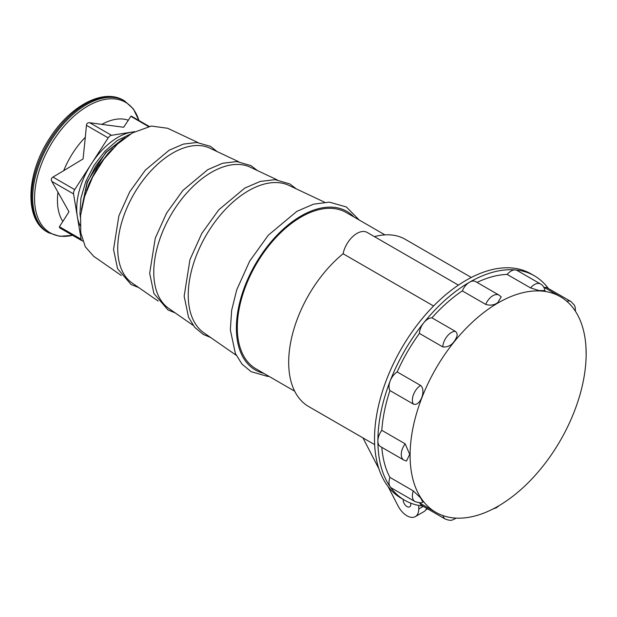 <?xml version="1.0" encoding="UTF-8"?>
<svg xmlns="http://www.w3.org/2000/svg" width="617" height="617" viewBox="0 0 617 617"><rect width="100%" height="100%" fill="white"/><g stroke="black" fill="none" stroke-linecap="round" stroke-linejoin="round"><path stroke-width="0.93" d="M121.256 275.444L93.707 256.325L85.3 246.769L80.788 232.794L80.549 215.557L84.598 196.484L92.604 177.148L103.903 159.155L117.569 143.977L132.454 132.886L151.319 126.053L167.639 128.267L197.98 142.558M158.153 301.065L132.03 282.933A77.904 44.979 -60 0 1 122.444 219.953A77.904 44.979 -60 0 1 172.814 153.008A77.904 44.979 -60 0 1 209.849 148.149L238.617 161.7M193.106 325.329L168.757 308.431A81.629 47.131 -60 0 1 158.716 242.442A81.629 47.131 -60 0 1 211.492 172.297A81.629 47.131 -60 0 1 250.294 167.207L277.102 179.832M236.195 355.253L203.888 332.825A85.192 49.19 -60 0 1 193.406 263.953A85.192 49.19 -60 0 1 248.489 190.753A85.192 49.19 -60 0 1 288.987 185.432L324.557 202.191M294.671 391.186L256.001 368.858A90.252 52.106 -60 0 1 242.165 296.538A90.252 52.106 -60 0 1 301.127 217.007A90.252 52.106 -60 0 1 346.253 212.541L384.923 234.869M471.303 277.465L405.23 239.311A96.553 55.746 120 0 0 374.419 236.635M403.24 499.415A5.352 3.093 -120 0 0 406.981 506.572A5.352 3.093 -120 0 0 409.657 506.842A5.352 3.093 -120 0 0 410.621 503.11M362.973 437.9L378.9 468.781M388.054 486.535L398.004 505.817A16.644 9.61 -120 0 0 415.303 516.622A16.644 9.61 -120 0 0 418.75 509.002L418.75 505.446M415.303 516.622L423.879 511.67A16.644 9.61 -120 0 0 426.617 508.292M433.581 306.001L343.083 253.749A96.553 55.746 120 0 0 291.54 338.131A96.553 55.746 120 0 0 308.677 406.549L374.658 444.649M458.408 285.123L367.1 232.408A20.299 11.723 120 0 0 353.217 236.141A20.299 11.723 120 0 0 343.083 253.749M63.705 170.678L83.079 158.924L85.316 137.282A61.584 35.555 120 0 0 73.007 152.769A61.584 35.555 120 0 0 63.705 170.678L52.962 177.071L74.703 189.62A4.759 2.746 120 0 0 73.546 193.939L77.333 216.59A58.268 33.642 120 0 0 80.156 225.76M73.546 193.939L51.813 181.39C50.856 179.586 51.242 178.151 52.962 177.071M51.813 181.39L57.967 192.195A61.584 35.555 120 0 0 62.849 221.449L59.386 226.701L81.12 239.249A4.759 2.746 120 0 0 82.053 240.784A4.759 2.746 120 0 0 82.771 241M82.053 240.784L59.733 227.897L59.386 226.701M134.398 131.807A58.268 33.642 120 0 0 132.015 132.084A58.268 33.642 120 0 0 91.439 163.752A58.268 33.642 120 0 0 77.333 216.59L81.12 239.249M130.357 134.144L117.361 140.452L104.967 151.142L94.085 165.279L85.794 181.491L80.92 198.196L79.963 213.775L80.372 217.431M125.097 137.738L106.525 152.037L95.643 166.181L87.352 182.393L81.398 209.533M112.71 148.751L108.33 153.085L97.447 167.222L89.156 183.434L86.611 190.63M123.655 127.256L128.336 120.23A61.584 35.555 120 0 0 101.844 124.379L123.655 127.256M62.849 221.449L68.973 211.77L57.967 192.195M148.496 126.531L130.804 116.32L131.444 116.173L149.16 126.4M130.804 116.32L128.336 120.23M101.844 124.379L89.758 122.744L111.492 135.293A4.759 2.746 120 0 0 108.176 137.884L74.703 189.62M108.176 137.884L86.442 125.328C86.658 123.408 87.761 122.544 89.758 122.744M86.442 125.328L85.316 137.282M134.653 131.668L111.492 135.293M123.238 138.702L105.885 152.283L87.167 181.93L81.344 209.826M530.52 287.9A12.217 7.049 -60 0 1 534.415 284.576A12.217 7.049 -60 0 1 540.523 283.974C542.79 285.193 544.279 287.406 544.988 290.599L538.98 290.553L530.52 287.9L507.143 274.411A12.217 7.049 120 0 1 511.046 271.079A12.217 7.049 120 0 1 515.365 269.922A129.609 74.834 -60 0 1 534.345 275.784A129.609 74.834 -60 0 1 548.32 288.471M485.679 304.389A12.217 7.049 -60 0 1 492.914 295.697A12.217 7.049 -60 0 1 499.022 295.096L501.228 296.9L497.749 302.669C494.148 305.184 490.122 305.754 485.679 304.389L462.31 290.892A12.217 7.049 120 0 1 469.537 282.2A129.609 74.834 -60 0 1 515.365 269.922A12.217 7.049 120 0 1 517.154 270.477L540.523 283.974M442.782 346.908A12.217 7.049 -60 0 1 451.405 332.501A12.217 7.049 -60 0 1 455.307 331.329C457.513 333.111 457.737 335.494 455.971 338.478C452.87 344.641 448.474 347.448 442.782 346.908L419.406 333.411A12.217 7.049 120 0 1 423.717 322.838A129.609 74.834 -60 0 1 469.537 282.2A12.217 7.049 120 0 1 475.645 281.599L499.022 295.096M455.307 331.329L431.931 317.832A12.217 7.049 120 0 0 428.036 319.004A12.217 7.049 120 0 0 423.717 322.838A129.609 74.834 -60 0 0 390.168 380.944A12.217 7.049 120 0 0 389.944 390.561L413.313 404.058A12.217 7.049 -60 0 1 420.547 385.417L397.171 371.928A124.495 71.88 -60 0 1 419.406 333.411M534.345 275.784L530.982 273.84A129.609 74.834 120 0 0 466.174 280.265A129.609 74.834 120 0 0 381.499 394.471A129.609 74.834 120 0 0 401.366 498.335L404.737 500.279A129.609 74.834 -60 0 1 390.168 486.767A129.609 74.834 -60 0 1 377.889 440.939A12.217 7.049 120 0 0 380.419 446.531L403.796 460.027A12.217 7.049 -60 0 1 405.176 443.831L381.8 430.334A124.495 71.88 -60 0 1 389.944 390.561M498.127 506.187A124.495 71.88 120 0 0 579.456 396.476A124.495 71.88 120 0 0 560.375 296.715A124.495 71.88 120 0 0 498.127 302.885A124.495 71.88 120 0 0 416.791 412.588A124.495 71.88 120 0 0 435.88 512.349A124.495 71.88 120 0 0 498.127 506.187M477.049 282.409A124.495 71.88 -60 0 1 507.143 274.411M389.944 477.404A12.217 7.049 120 0 0 390.168 486.767A12.217 7.049 120 0 0 391.54 488.039L414.917 501.536A12.217 7.049 -60 0 1 413.313 490.901L389.944 477.404A124.495 71.88 -60 0 1 381.823 447.348M422.707 506.033A129.609 74.834 -60 0 1 404.737 500.279M419.93 503.148A12.217 7.049 120 0 0 421.928 505.585L445.297 519.074A12.217 7.049 -60 0 1 442.991 515.611M431.931 317.832A124.495 71.88 -60 0 1 462.31 290.892M420.547 385.417C426.548 390.26 420.1 406.888 413.313 404.058M405.176 443.831L409.711 454.374L406.464 461.038L403.796 460.027M413.313 490.901L420.532 497.811L422.884 502.091C421.758 503.102 419.105 502.924 414.917 501.536M566.753 301.25A12.217 7.049 -60 0 1 570.91 301.512L547.534 288.016A12.217 7.049 120 0 0 544.433 287.514M397.171 371.928A12.217 7.049 120 0 0 390.168 380.944A129.609 74.834 -60 0 0 377.889 440.939A12.217 7.049 120 0 1 381.8 430.334M427.512 508.809A16.05 9.27 60 0 1 426.779 509.31A16.05 9.27 60 0 1 425.9 509.719M353.957 216.991A91.563 52.861 120 0 0 301.127 215.942A91.563 52.861 120 0 0 239.427 303.649A91.563 52.861 120 0 0 263.706 373.308M418.75 509.002L423.301 506.38M138.902 120.477A75.351 43.506 120 0 0 53.61 140.182A75.351 43.506 120 0 0 35.663 210.142A75.351 43.506 120 0 0 72.59 235.324M123.508 100.278A76.099 43.938 120 0 0 50.879 138.532A76.099 43.938 120 0 0 47.409 232.092C23.94 219.521 26.246 173.284 49.784 138.023C69.891 106.294 102.931 87.961 123.508 100.278L124.534 100.872A76.099 43.938 120 0 0 51.913 139.126A76.099 43.938 120 0 0 48.434 232.686L59.756 236.311L72.629 235.347M217.145 151.589L210.459 146.352L196.846 142.481L183.295 144.123L169.158 150.224L145.311 170.145L129.717 191.818L118.88 215.827L113.536 249.399L117.554 268.719L131.035 284.506L138.655 287.53M257.42 170.562L250.965 165.618L236.874 161.561L222.644 163.25L207.79 169.644L182.871 190.46L166.582 213.104L155.26 238.193L149.676 273.262L153.888 293.507L167.971 309.942L175.228 312.919M296.307 188.879L289.789 183.912L275.12 179.663L260.289 181.421L244.787 188.092L218.788 209.803L201.79 233.434L189.974 259.618L184.151 296.206L188.547 317.315L194.694 327.326L203.232 334.422L210.536 337.437M359.287 220.068L346.376 206.98L329.37 202.129L313.444 204.188L296.816 211.392L268.326 235.193L249.692 261.099L236.735 289.797L231.63 310.444L230.349 329.902L235.37 353.479L241.98 364.084L251.088 371.658L267.315 376.331L269.035 376.385M124.534 100.872L133.334 108.87L138.941 120.5M47.409 232.092L48.434 232.686M445.297 519.074C452.253 521.596 452.284 519.591 454.976 518.828L456.063 518.118M492.921 509.01L496.477 507.706L499.292 505.5M560.375 296.715L543.7 287.09M435.88 512.349L419.205 502.724M575.46 311.315L575.129 307.05L574.381 305.153L570.91 301.512M586.15 355.06L586.003 347.795M426.779 509.31L427.581 508.848"/></g></svg>
